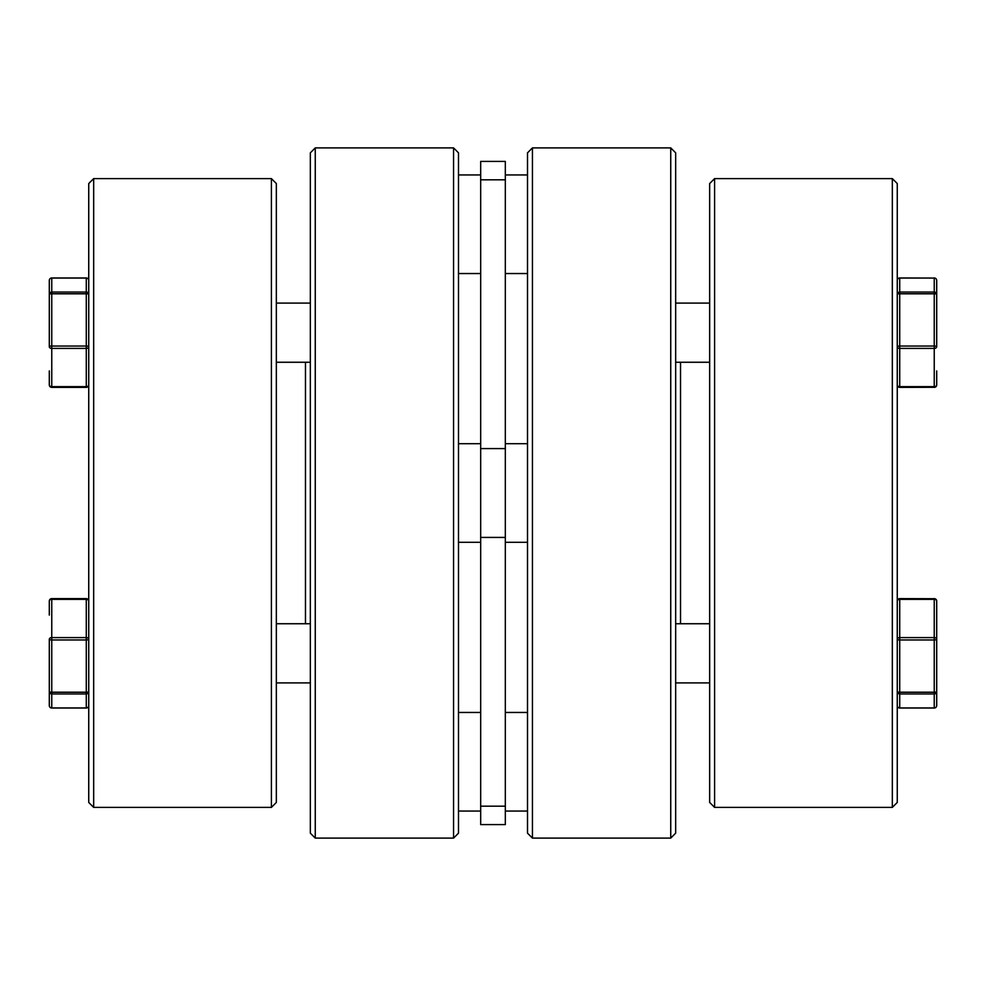 <?xml version="1.0" encoding="UTF-8"?>
<svg xmlns="http://www.w3.org/2000/svg" width="986" height="986" viewBox="0 0 986 986"><rect width="100%" height="100%" fill="white"/><g stroke="black" fill="none" stroke-linecap="round" stroke-linejoin="round"><path stroke-width="1.48" d="M88.74 802.456L88.74 183.544L93.67 178.614L93.67 807.386L88.74 802.456M305.475 623.744L305.475 362.256M271.409 178.614L276.339 183.544L276.339 802.456L271.409 807.386L271.409 178.614L93.67 178.614M315.261 838.1L310.331 833.17L310.331 152.83L315.261 147.9L315.261 838.1L453.56 838.1L453.56 147.9L458.49 152.83L458.49 833.17L453.56 838.1M271.409 807.386L93.67 807.386M315.261 147.9L453.56 147.9M49.3 705.569A2.465 2.465 0 0 0 51.765 708.034A2.465 2.465 0 0 1 49.3 705.569A2.465 2.379 180 0 0 51.765 707.948L86.275 707.948L86.275 692.209A2.465 0.641 180 0 0 88.74 691.568A2.465 2.379 180 0 1 86.275 693.947L51.765 693.947L51.765 692.209L86.275 692.209L86.275 639.963L51.765 639.963L51.765 692.209A2.465 0.641 180 0 1 49.3 691.568L49.3 705.569L49.3 691.568A2.465 2.379 -0 0 0 51.765 693.947L51.765 708.034L86.275 708.034A2.465 2.465 0 0 0 88.74 705.569A2.465 2.379 -0 0 1 86.275 707.948L86.275 708.034A2.465 2.465 0 0 0 88.74 705.569M49.3 615.091L49.3 601.09A2.465 2.379 0 0 1 51.765 598.712L51.765 599.352A2.465 1.738 180 0 0 49.3 601.09A2.465 2.465 0 0 1 51.765 598.625L86.275 598.625L86.275 599.352L51.765 599.352L51.765 637.585A2.465 1.738 180 0 0 49.3 639.335L49.3 691.568M88.74 639.335A2.465 1.738 180 0 0 86.275 637.585L86.275 639.963A2.465 0.641 180 0 0 88.74 639.335M310.331 682.904L276.339 682.904L310.331 682.904M310.331 623.744L276.339 623.744M88.74 601.09A2.465 2.379 -0 0 0 86.275 598.712L86.275 598.625A2.465 2.465 0 0 1 88.74 601.09A2.465 1.738 180 0 0 86.275 599.352L86.275 637.585L51.765 637.585L51.765 639.963A2.465 0.641 180 0 1 49.3 639.335M88.74 384.91A2.465 2.465 0 0 1 86.275 387.375L86.275 386.648A2.465 1.738 0 0 0 88.74 384.91M86.275 277.966A2.465 2.465 0 0 1 88.74 280.431A2.465 2.379 180 0 0 86.275 278.052L51.765 278.052L51.765 292.053L86.275 292.053L86.275 277.966L51.765 277.966A2.465 2.465 0 0 0 49.3 280.431L49.3 318.675L49.3 280.431A2.465 2.379 180 0 1 51.765 278.052M49.3 346.665L49.3 294.432A2.465 0.641 0 0 1 51.765 293.791L51.765 346.037A2.465 0.641 180 0 0 49.3 346.665A2.465 1.738 0 0 0 51.765 348.415L51.765 386.648L86.275 386.648L86.275 348.415A2.465 1.738 0 0 0 88.74 346.665A2.465 0.641 0 0 0 86.275 346.037L86.275 348.415L51.765 348.415L51.765 346.037L86.275 346.037L86.275 293.791L51.765 293.791L51.765 292.053A2.465 2.379 180 0 0 49.3 294.432M49.3 384.91A2.465 2.465 0 0 0 51.765 387.375A2.465 2.465 0 0 1 49.3 384.91A2.465 1.738 -0 0 0 51.765 386.648L51.765 387.288A2.465 2.379 180 0 1 49.3 384.91L49.3 370.909M88.74 294.432A2.465 0.641 180 0 0 86.275 293.791L86.275 292.053A2.465 2.379 180 0 1 88.74 294.432M892.33 178.614L897.26 183.544L897.26 802.456L892.33 807.386L714.591 807.386L714.591 178.614L892.33 178.614L892.33 807.386M714.591 807.386L709.661 802.456L709.661 183.544L714.591 178.614M532.44 147.9L670.739 147.9L675.669 152.83L675.669 833.17L670.739 838.1L532.44 838.1L532.44 147.9L527.51 152.83L527.51 833.17L532.44 838.1M680.525 623.744L680.525 362.256M670.739 147.9L670.739 838.1M936.7 346.665L936.7 294.432A2.465 0.641 180 0 0 934.235 293.791L934.235 346.037A2.465 0.641 0 0 1 936.7 346.665A2.465 1.738 180 0 1 934.235 348.415L934.235 386.648L899.725 386.648A2.465 1.738 180 0 1 897.26 384.91A2.465 2.465 0 0 0 899.725 387.375L934.235 387.288A2.465 2.379 0 0 0 936.7 384.91A2.465 1.738 180 0 1 934.235 386.648L934.235 387.375A2.465 2.465 0 0 0 936.7 384.91L936.7 370.909M936.7 318.675L936.7 280.431L936.7 318.675M899.725 277.966A2.465 2.465 0 0 0 897.26 280.431A2.465 2.379 -0 0 1 899.725 278.052L934.235 278.052L934.235 292.053L899.725 292.053L899.725 277.966L934.235 278.052A2.465 2.379 0 0 1 936.7 280.431A2.465 2.465 0 0 0 934.235 277.966M899.725 387.375L899.725 348.415A2.465 1.738 180 0 1 897.26 346.665A2.465 0.641 180 0 1 899.725 346.037L899.725 348.415L934.235 348.415L934.235 346.037L899.725 346.037L899.725 292.053A2.465 2.379 0 0 0 897.26 294.432A2.465 0.641 0 0 1 899.725 293.791L934.235 293.791L934.235 292.053A2.465 2.379 0 0 1 936.7 294.432L936.7 280.431M897.26 601.09A2.465 2.379 180 0 1 899.725 598.712L899.725 598.625A2.465 2.465 0 0 0 897.26 601.09A2.465 1.738 0 0 1 899.725 599.352L934.235 599.352L934.235 637.585A2.465 1.738 0 0 1 936.7 639.335L936.7 691.568A2.465 0.641 0 0 1 934.235 692.209L934.235 693.947L899.725 693.947L899.725 639.963A2.465 0.641 -0 0 1 897.26 639.335A2.465 1.738 0 0 1 899.725 637.585L899.725 639.963L934.235 639.963L934.235 692.209L899.725 692.209A2.465 0.641 0 0 1 897.26 691.568A2.465 2.379 0 0 0 899.725 693.947L899.725 707.948L934.235 707.948A2.465 2.379 0 0 0 936.7 705.569L936.7 691.568A2.465 2.379 180 0 1 934.235 693.947L934.235 708.034L899.725 708.034A2.465 2.465 0 0 1 897.26 705.569A2.465 2.465 0 0 0 899.725 708.034L899.725 707.948A2.465 2.379 180 0 1 897.26 705.569M675.669 682.904L709.661 682.904L675.669 682.904M675.669 623.744L709.661 623.744M936.7 639.335L936.7 601.09A2.465 2.465 0 0 0 934.235 598.625L934.235 599.352A2.465 1.738 0 0 1 936.7 601.09A2.465 2.379 180 0 0 934.235 598.712L899.725 598.625L899.725 637.585L934.235 637.585L934.235 639.963A2.465 0.641 0 0 0 936.7 639.335M936.7 691.568L936.7 705.569A2.465 2.465 0 0 1 934.235 708.034A2.465 2.465 0 0 0 936.7 705.569M936.7 615.091L936.7 601.09M527.51 811.059L505.325 811.059M527.51 712.459L505.325 712.459M480.675 811.059L458.49 811.059M480.675 712.459L458.49 712.459M480.675 174.941L458.49 174.941M480.675 273.541L458.49 273.541M505.325 493L505.325 824.579L480.675 824.579L480.675 161.421L505.325 161.421L505.325 493M527.51 174.941L505.325 174.941M527.51 273.541L505.325 273.541M505.325 537.419L480.675 537.419M505.325 179.822L480.675 179.822M505.325 448.581L480.675 448.581M505.325 806.178L480.675 806.178M310.331 362.256L276.339 362.256M310.331 303.096L276.339 303.096M51.765 387.375L86.275 387.375M675.669 303.096L709.661 303.096M675.669 362.256L709.661 362.256M527.51 443.7L505.325 443.7L527.51 443.7M480.675 443.7L458.49 443.7L480.675 443.7M527.51 542.3L505.325 542.3M480.675 542.3L458.49 542.3"/></g></svg>
